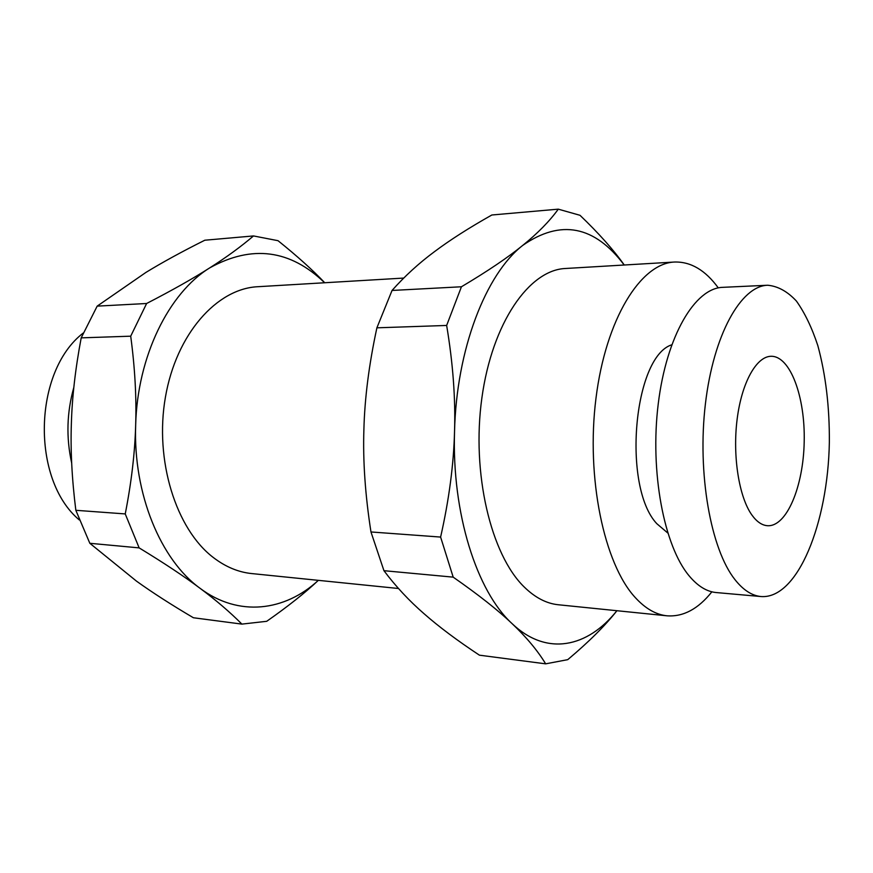 <?xml version="1.0" encoding="UTF-8"?>
<svg xmlns="http://www.w3.org/2000/svg" width="873" height="873" viewBox="0 0 873 873"><rect width="100%" height="100%" fill="white"/><g stroke="black" fill="none" stroke-linecap="round" stroke-linejoin="round"><path stroke-width="1.31" d="M403.708 278.072L257.786 286.715C216.908 288.603 176.313 333.835 165.423 397.128C154.335 460.322 176.019 529.158 213.328 557.52C225.529 566.861 238.329 572.208 251.73 573.572L398.481 588.5M324.625 282.754C290.218 249.547 251.948 244.571 209.815 267.825C226.391 257.306 240.948 246.677 253.497 235.939L278.018 240.686C297.071 255.975 312.643 269.997 324.734 282.743M718.293 287.894C705.384 270.194 690.805 261.573 674.534 262.031C640.782 263.231 605.84 318.754 595.975 398.295C585.914 477.717 604.072 563.838 635.195 597.481C645.365 608.59 655.994 614.701 667.07 615.814C683.308 616.96 698.236 608.961 711.877 591.818M674.534 262.031L565.453 268.491C529.213 269.91 492.165 322.759 481.874 397.99C471.387 473.101 490.855 554.65 524.182 586.962C535.073 597.623 546.465 603.559 558.349 604.76L667.07 615.814M624.26 265.01C613.664 249.994 598.911 233.429 580.01 215.304L558.294 209.16L491.848 214.998C468.965 227.886 449.824 240.13 434.405 251.719C418.865 263.231 404.745 276.152 392.042 290.458L376.896 327.822C369.006 364.379 364.674 398.317 363.888 429.625C362.852 460.922 365.22 495.035 370.97 531.963L383.945 570.691C395.796 586.47 409.164 600.81 424.049 613.719C438.792 626.705 457.256 640.52 479.419 655.176L545.658 663.84C537.604 650.581 526.43 637.203 512.156 623.704C498.177 610.314 478.524 594.797 453.185 577.14L383.945 570.691M376.896 327.822L446.649 325.454C452.956 363.07 455.586 398.394 454.538 431.404C453.709 464.414 449.071 499.64 440.614 537.07L370.97 531.963M440.614 537.07L453.185 577.14M71.357 423.885C72.088 397.411 75.373 368.733 81.2 337.862L130.71 336.181C134.933 367.806 136.592 397.466 135.664 425.151C134.9 452.836 131.419 482.431 125.243 513.924L75.842 510.301C71.935 479.168 70.44 450.359 71.357 423.885M253.497 235.939L204.817 240.217C182.162 251.544 162.542 262.271 145.944 272.409L97.176 306.128L146.62 303.498C172.428 290.163 193.49 278.28 209.815 267.825C168.849 292.913 137.334 356.37 135.664 425.151C133.111 493.878 160.697 559.942 200.135 588.358C184.454 576.573 164.113 563.085 139.145 547.884L125.243 513.924M616.905 610.718C587.573 647.591 546.716 656.572 512.156 623.704C476.8 591.534 451.788 513.411 454.538 431.404C456.459 349.331 485.803 274.057 522.752 245.378C508.108 257.371 487.669 271.176 461.435 286.77L392.042 290.458M752.002 515.168C739.082 497.381 732.469 456.306 737.107 419.444C741.668 382.527 756.465 356.282 771.175 356.282C790.338 355.998 805.299 397.04 804.197 441.738C803.411 486.436 786.737 526.823 767.607 525.721C762.064 525.371 756.858 521.847 752.002 515.168M735.033 579.716C710.764 549.39 697.156 473.461 705.395 404.003C713.503 334.435 741.057 285.831 767.705 285.242C777.898 286.169 787.468 291.44 796.405 301.054C804.775 312.829 811.923 327.691 817.837 345.632C825.749 374.833 829.59 407.036 829.35 442.273C827.953 523.32 797.693 599.162 761.136 596.554C752.013 595.746 743.305 590.137 735.033 579.716M761.136 596.554L716.297 592.56C706.824 591.719 697.778 586.176 689.19 575.918C663.982 546.083 649.796 471.736 658.253 403.763C666.557 335.669 695.061 288.003 722.746 287.337L767.705 285.242M671.719 344.813C633.492 356.926 622.078 486.719 656.769 523.647L667.747 532.988M624.206 265.01C594.491 225.583 560.673 219.036 522.752 245.378C537.713 233.298 549.554 221.218 558.294 209.16M241.897 624.108C229.992 612.137 216.078 600.22 200.135 588.358C238.689 617.276 284.871 611.286 318.35 580.349C305.092 592.843 287.872 606.484 266.712 621.303L241.897 624.108L193.413 617.757C171.435 604.803 152.459 592.603 136.494 581.145L89.832 543.29L139.145 547.884M83.197 333.06C33.207 371.472 30.926 479.419 79.257 519.904M73.834 387.405C66.785 412.394 66.064 437.613 71.673 463.061M545.658 663.84L567.734 659.661C588.849 641.906 605.24 625.592 616.916 610.718M446.649 325.454L461.435 286.77M97.176 306.128L81.2 337.862M75.842 510.301L89.832 543.29M146.62 303.498L130.71 336.181"/></g></svg>
